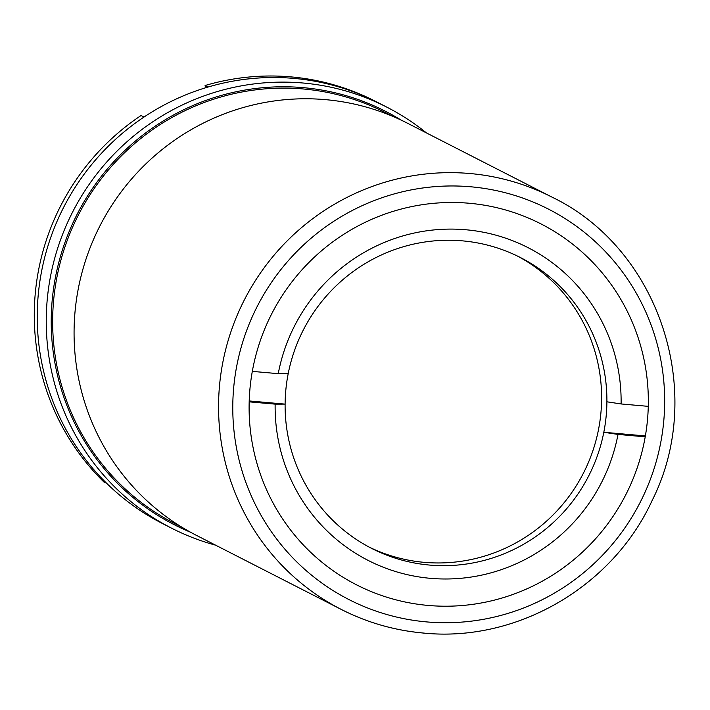 <?xml version="1.0" encoding="UTF-8"?>
<svg xmlns="http://www.w3.org/2000/svg" width="710" height="710" viewBox="0 0 710 710"><rect width="100%" height="100%" fill="white"/><g stroke="black" fill="none" stroke-linecap="round" stroke-linejoin="round"><path stroke-width="1.06" d="M325.455 99.64A231.522 227.129 -62.9 0 1 407.531 123.247L552.016 197.131A231.522 227.129 -62.9 0 0 469.94 173.524A231.522 227.129 -62.9 0 0 228.176 340.418A231.522 227.129 -62.9 0 0 341.19 609.393L196.714 535.509A231.522 227.129 -62.9 0 1 83.691 266.534A231.522 227.129 -62.9 0 1 325.455 99.64M428.299 605.452A202.652 198.818 -62.9 0 1 356.455 584.783A202.652 198.818 -62.9 0 1 257.526 349.338A202.652 198.818 -62.9 0 1 469.15 203.246A202.652 198.818 -62.9 0 1 540.993 223.916A202.652 198.818 -62.9 0 1 639.914 459.361A202.652 198.818 -62.9 0 1 428.299 605.452M645.372 435.94L603.811 432.275L618.011 434.422A175.636 172.308 -62.9 0 1 430.42 578.33A175.636 172.308 -62.9 0 1 275.143 404.132L285.109 404.114A163.353 160.256 117.1 0 0 371.632 548.395A163.353 160.256 117.1 0 0 429.541 565.062A163.353 160.256 117.1 0 0 603.811 432.275A163.353 160.256 117.1 0 0 606.899 401.798A163.353 160.256 117.1 0 0 520.377 257.517A163.353 160.256 117.1 0 0 462.467 240.859A163.353 160.256 117.1 0 0 288.198 373.646A163.353 160.256 117.1 0 0 285.109 404.114L249.21 400.946M517.714 256.195A163.353 160.256 -62.9 0 1 594.385 446.04A163.353 160.256 -62.9 0 1 424.243 562.347A163.353 160.256 -62.9 0 1 368.996 547.019M288.198 373.646L278.24 373.664A175.636 172.308 -62.9 0 1 465.831 229.756A175.636 172.308 -62.9 0 1 621.108 403.954L606.899 401.798M618.011 434.422L645.221 436.827M249.183 401.842L275.143 404.132M252.316 371.374L278.24 373.664M621.108 403.954L648.274 406.351M190.52 532.225A232.135 227.733 -62.9 0 1 58.442 263.827A232.135 227.733 -62.9 0 1 303.276 87.65A232.135 227.733 -62.9 0 1 401.239 120.159M215.609 545.173A236.43 231.948 -62.9 0 1 171.492 528.134A236.43 231.948 -62.9 0 1 56.072 253.452A236.43 231.948 -62.9 0 1 302.966 83.008A236.43 231.948 -62.9 0 1 386.781 107.121A236.43 231.948 -62.9 0 1 426.426 132.912M171.492 528.134L162.483 523.527A236.43 231.948 -62.9 0 1 47.064 248.846A236.43 231.948 -62.9 0 1 293.958 78.402A236.43 231.948 -62.9 0 1 377.773 102.515A236.43 231.948 -62.9 0 0 208.039 87.037L205.075 85.519L205.705 87.738M160.682 522.596L161.33 522.933M386.781 107.121L374.809 100.997A236.43 231.948 117.1 0 0 205.075 85.519M141.041 115.526A236.43 231.948 117.1 0 0 103.82 481.912L106.784 483.43A236.43 231.948 -62.9 0 1 144.006 117.043L141.041 115.526M182.275 527.432L174.962 523.696A230.901 226.525 -62.9 0 1 62.24 255.44A230.901 226.525 -62.9 0 1 303.365 88.981A230.901 226.525 -62.9 0 1 385.219 112.526L392.532 116.271M470.819 186.792A219.239 215.086 -62.9 0 1 663.539 423.329A219.239 215.086 -62.9 0 1 426.621 621.907A219.239 215.086 -62.9 0 1 233.909 385.37A219.239 215.086 -62.9 0 1 470.819 186.792M423.267 633.009A231.522 227.129 -62.9 0 1 341.19 609.393C367.052 622.555 394.458 630.444 423.426 633.054C516.552 642.585 612.41 587.019 652.046 500.683C706.734 392.541 659.439 248.731 552.016 197.131"/></g></svg>
